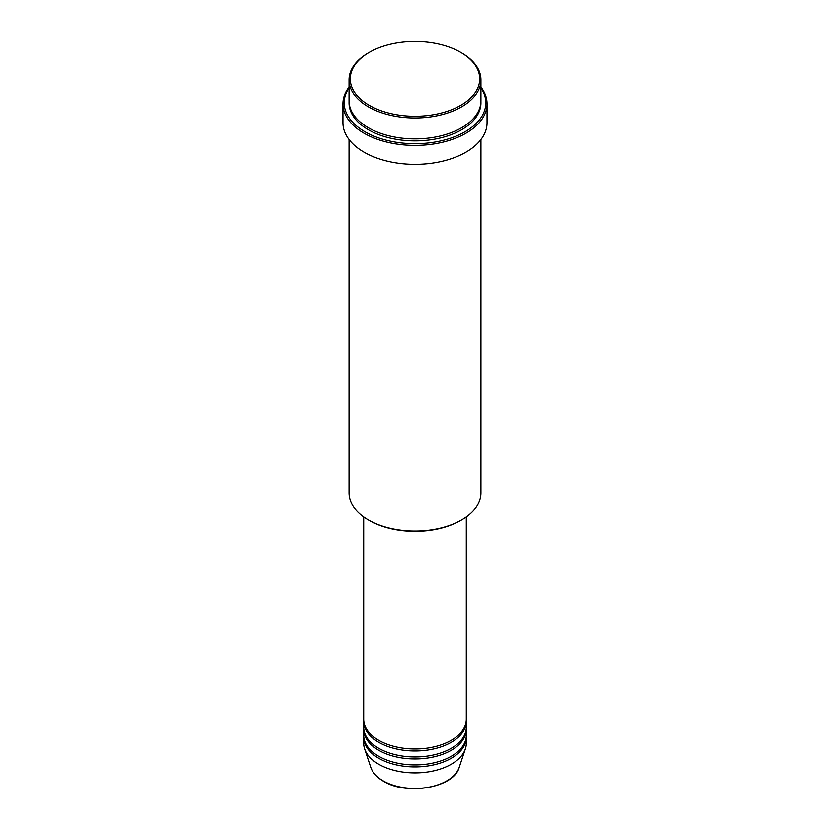 <?xml version="1.0" encoding="UTF-8"?>
<svg xmlns="http://www.w3.org/2000/svg" width="830" height="830" viewBox="0 0 830 830"><rect width="100%" height="100%" fill="white"/><g stroke="black" fill="none" stroke-linecap="round" stroke-linejoin="round"><path stroke-width="1.25" d="M363.685 516.8L363.685 719.309A51.315 29.621 0 0 0 378.719 740.256A51.315 29.621 0 0 0 434.64 746.678A51.315 29.621 0 0 0 466.315 719.309L466.315 516.8M363.716 720.305A51.315 29.621 0 0 0 363.685 721.301A51.315 29.621 0 0 0 378.719 742.248A51.315 29.621 0 0 0 434.64 748.67A51.315 29.621 0 0 0 466.315 721.301A51.315 29.621 0 0 0 466.284 720.305M363.685 721.301L363.685 727.288A51.315 29.621 0 0 0 378.719 748.235A51.315 29.621 0 0 0 434.64 754.657A51.315 29.621 0 0 0 466.315 727.288L466.315 721.301M363.716 728.284A51.315 29.621 0 0 0 363.685 729.279A51.315 29.621 0 0 0 378.719 750.227A51.315 29.621 0 0 0 434.64 756.649A51.315 29.621 0 0 0 466.315 729.279A51.315 29.621 0 0 0 466.284 728.284M363.685 729.279L363.685 735.266A51.315 29.621 0 0 0 378.719 756.213A51.315 29.621 0 0 0 434.64 762.635A51.315 29.621 0 0 0 466.315 735.266L466.315 729.279M363.716 736.262A51.315 29.621 0 0 0 363.685 737.258A51.315 29.621 0 0 0 378.719 758.205A51.315 29.621 0 0 0 434.64 764.627A51.315 29.621 0 0 0 466.315 737.258A51.315 29.621 0 0 0 466.284 736.262M369.215 105.317A64.75 37.381 0 0 0 460.785 105.317A64.75 37.381 0 0 0 460.785 52.446L461.646 52.944A65.975 38.087 180 0 1 480.975 79.877A65.975 38.087 180 0 1 440.242 115.069A65.975 38.087 180 0 1 368.354 106.811A65.975 38.087 180 0 1 349.025 79.877A65.975 38.087 180 0 1 368.354 52.944L369.215 52.446A64.75 37.381 0 0 0 369.215 105.317M461.646 519.798L460.785 520.296A64.75 37.381 180 0 1 369.215 520.296L368.354 519.798A65.975 38.087 0 0 0 461.646 519.798A65.975 38.087 0 0 0 480.975 492.864L480.975 139.544M349.025 87.897A70.861 40.909 0 0 0 364.899 131.752A70.861 40.909 0 0 0 453.803 137.054A70.861 40.909 0 0 0 480.975 87.897M480.975 87.057A72.086 41.614 180 0 1 487.086 103.823A72.086 41.614 180 0 1 442.587 142.272A72.086 41.614 180 0 1 364.028 133.246A72.086 41.614 180 0 1 342.915 103.823A72.086 41.614 180 0 1 349.025 87.057M349.025 79.877L349.025 100.835A65.975 38.087 0 0 0 368.354 127.768A65.975 38.087 0 0 0 440.242 136.016A65.975 38.087 0 0 0 480.975 100.835L480.975 79.877M342.915 103.823L342.915 122.778A72.086 41.614 0 0 0 364.028 152.201A72.086 41.614 0 0 0 442.587 161.228A72.086 41.614 0 0 0 487.086 122.778L487.086 103.823M363.685 737.258L363.685 743.244A51.315 29.621 0 0 0 364.619 748.857A51.315 29.621 0 0 0 378.719 764.191A51.315 29.621 0 0 0 430.033 771.568A51.315 29.621 0 0 0 465.381 748.857A51.315 29.621 0 0 0 466.315 743.244L466.315 737.258M461.646 52.944L460.785 52.446A64.75 37.381 0 0 0 369.215 52.446M349.025 139.544L349.025 492.864A65.975 38.087 0 0 0 368.354 519.798L369.215 520.296M383.17 780.833A45.007 25.989 0 0 0 428.187 787.297A45.007 25.989 0 0 0 459.198 767.377C453.896 787.722 406.742 795.856 383.398 781.144C376.893 777.368 372.701 772.782 370.803 767.377A45.007 25.989 0 0 0 383.17 780.833M480.954 101.831A65.975 38.087 180 0 1 441.041 137.822A65.975 38.087 180 0 1 368.354 129.76A65.975 38.087 180 0 1 349.046 101.831M459.198 767.377L465.381 748.857M370.803 767.377L364.619 748.857"/></g></svg>
